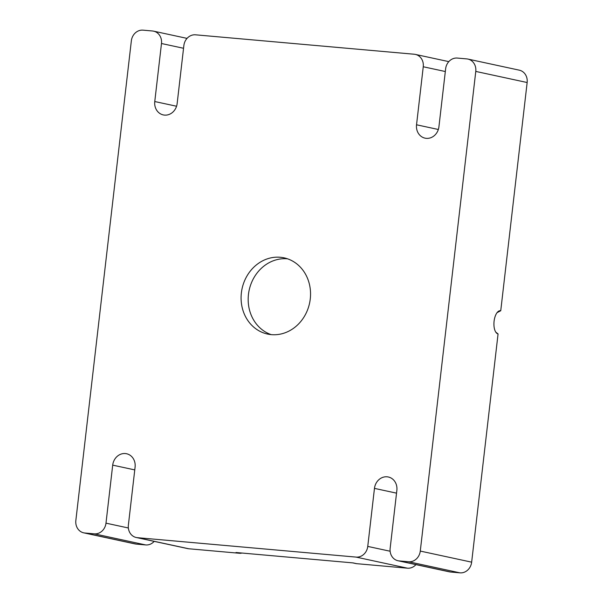 <?xml version="1.0" encoding="UTF-8"?>
<svg xmlns="http://www.w3.org/2000/svg" width="603" height="603" viewBox="0 0 603 603"><rect width="100%" height="100%" fill="white"/><g stroke="black" fill="none" stroke-linecap="round" stroke-linejoin="round"><path stroke-width="0.9" d="M495.764 332.117L498.063 333.941L471.652 562.162L420.276 551.074L475.775 71.425A11.698 10.357 -77.8 0 0 467.913 59.071A11.698 10.357 -77.8 0 0 466.782 58.906L457.315 58.061A11.698 10.357 -77.8 0 0 445.64 68.75L438.924 126.773A12.671 11.216 -77.8 0 1 425.055 138.162A12.671 11.216 -77.8 0 1 416.537 124.783L423.253 66.76A11.698 10.357 -77.8 0 0 415.384 54.413A11.698 10.357 -77.8 0 0 414.261 54.24L195.545 34.816A11.698 10.357 -77.8 0 0 183.87 45.504L177.154 103.52A12.671 11.216 -77.8 0 1 163.292 114.917A12.671 11.216 -77.8 0 1 154.767 101.538L161.483 43.514A11.698 10.357 -77.8 0 0 153.622 31.16A11.698 10.357 -77.8 0 0 152.491 30.994L143.024 30.15A11.698 10.357 -77.8 0 0 131.348 40.838L75.85 520.479A11.698 10.357 -77.8 0 0 83.711 532.833A11.698 10.357 -77.8 0 0 84.835 533.007L94.309 533.843A11.698 10.357 -77.8 0 0 105.985 523.155L112.701 465.139A12.671 11.216 -77.8 0 1 126.57 453.742A12.671 11.216 -77.8 0 1 135.087 467.129L128.371 525.145A11.698 10.357 -77.8 0 0 136.24 537.499A11.698 10.357 -77.8 0 0 137.363 537.672L356.079 557.097A11.698 10.357 -77.8 0 0 367.755 546.408L374.463 488.385A12.671 11.216 -77.8 0 1 388.332 476.996A12.671 11.216 -77.8 0 1 396.857 490.375L390.141 548.398A11.698 10.357 -77.8 0 0 398.003 560.745A11.698 10.357 -77.8 0 0 399.133 560.918L408.6 561.755A11.698 10.357 -77.8 0 0 420.276 551.074M398.003 560.745L449.378 571.84A11.698 10.357 -77.8 0 0 450.509 572.006L459.976 572.85A11.698 10.357 -77.8 0 0 471.652 562.162M352.725 562.878L355.898 563.556A7.801 6.904 -77.8 0 0 356.652 563.677L407.455 568.184A11.698 10.357 -77.8 0 0 415.957 564.619M356.652 563.677L353.109 562.908L235.999 552.506L239.542 553.275A7.801 6.904 -77.8 0 0 241.901 553.034M239.542 553.275L188.739 548.76L137.363 537.672M136.24 537.499L187.616 548.587A11.698 10.357 -77.8 0 0 188.739 548.76M83.711 532.833L135.087 543.929A11.698 10.357 -77.8 0 0 136.218 544.094L145.685 544.939A11.698 10.357 -77.8 0 0 154.195 541.373M498.063 333.941A11.698 5.404 -84.9 0 1 496.797 333.308A11.698 5.404 -84.9 0 1 494.023 321.866A11.698 5.404 -84.9 0 1 498.771 311.088A11.698 5.404 -84.9 0 1 500.746 310.733L527.15 82.521A11.698 10.357 -77.8 0 0 519.289 70.167L467.913 59.071M500.746 310.733L497.06 312.656M310.259 299.013A38.991 34.522 -77.8 0 0 284.043 257.843A38.991 34.522 -77.8 0 0 280.289 257.27A38.991 34.522 -77.8 0 0 241.667 290.774A38.991 34.522 -77.8 0 0 267.581 334.07A38.991 34.522 -77.8 0 0 310.259 299.013M287.541 258.815A38.991 34.522 -77.8 0 0 287.375 258.8A38.991 34.522 -77.8 0 0 249.137 290.292A38.991 34.522 -77.8 0 0 271.169 334.62M390.126 551.24L367.755 546.408M396.533 493.148L374.463 488.385M407.455 568.184L356.079 557.097M134.763 469.903L112.701 465.139M128.356 527.987L105.985 523.155M145.685 544.939L94.309 533.843M136.218 544.094L84.835 533.007M183.546 48.278L161.483 43.514M176.573 106.241L154.767 101.538M445.315 71.523L423.253 66.76M438.336 129.487L416.537 124.783M527.15 82.521L475.775 71.425M459.976 572.85L408.6 561.755M450.509 572.006L399.133 560.918M448.805 61.627L415.384 54.413M187.043 38.381L153.622 31.16"/></g></svg>
